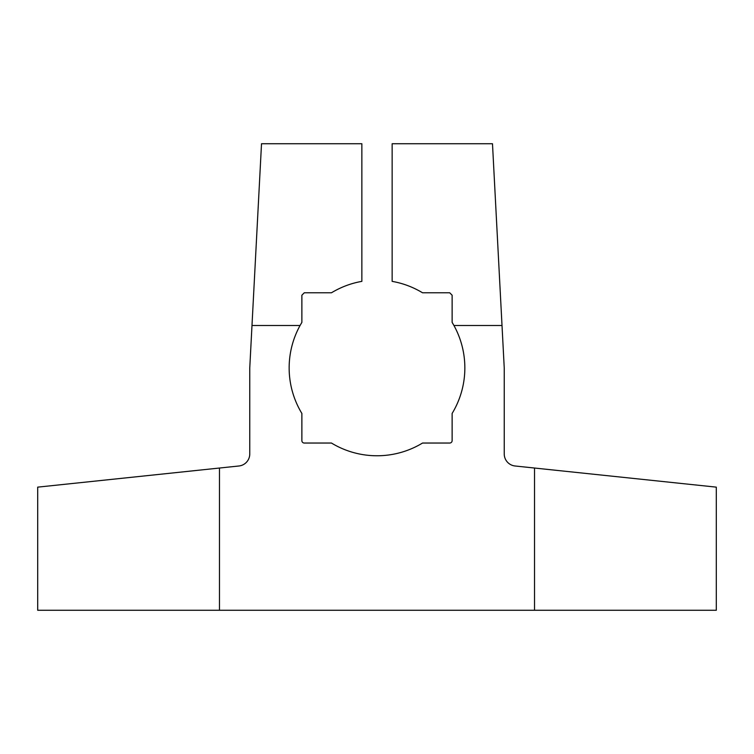 <?xml version="1.0" encoding="UTF-8"?>
<svg xmlns="http://www.w3.org/2000/svg" width="754" height="754" viewBox="0 0 754 754"><rect width="100%" height="100%" fill="white"/><g stroke="black" fill="none" stroke-linecap="round" stroke-linejoin="round"><path stroke-width="1.13" d="M515.086 465.991L534.529 468.036L515.086 465.991A12.121 12.121 0 0 1 504.238 453.946A12.121 12.121 0 0 0 515.086 465.991M71.027 483.644L198.264 470.27M658.742 610.269L37.7 610.269L37.7 487.141L238.914 465.991A12.121 12.121 0 0 0 249.762 453.946L249.762 367.914L261.515 143.731L361.854 143.731L361.854 281.374C351.119 283.25 340.987 287.057 331.458 292.778L304.296 292.778L301.873 295.2L301.873 322.373L300.064 325.502L251.987 325.502L249.762 367.914L249.762 453.946A12.121 12.121 0 0 1 238.914 465.991L219.471 468.036L219.471 610.269L534.529 610.269L534.529 468.036L716.3 487.141L716.3 610.269L534.529 610.269L534.529 468.036M492.485 143.731L502.013 325.502L453.936 325.502L452.127 322.373L452.127 295.2L449.704 292.778L422.542 292.778C413.013 287.057 402.881 283.25 392.146 281.374L392.146 143.731L492.485 143.731M392.146 201.893L392.146 281.374C402.881 283.25 413.013 287.057 422.542 292.778L449.704 292.778L452.127 295.2L449.704 292.778L452.127 295.2L452.127 322.373L453.936 325.502A87.85 87.85 0 0 1 452.127 413.446L452.127 440.619A2.422 2.422 0 0 1 449.704 443.041L422.542 443.041A87.85 87.85 0 0 1 331.458 443.041L304.296 443.041A2.422 2.422 0 0 1 301.873 440.619L301.873 413.446A87.85 87.85 0 0 1 300.064 325.502L251.987 325.502M452.325 322.693L452.692 323.325L452.325 322.693M452.89 323.645L453.22 324.211L452.89 323.645M494.709 186.144L502.013 325.502L453.936 325.502A87.85 87.85 0 0 1 452.127 413.446L452.127 440.619A2.422 2.422 0 0 1 449.704 443.041L422.542 443.041A87.85 87.85 0 0 1 331.458 443.041L304.296 443.041A2.422 2.422 0 0 1 301.873 440.619L301.873 413.446A87.85 87.85 0 0 1 300.064 325.502L301.873 322.373L301.873 295.2L304.296 292.778L301.873 295.2L304.296 292.778L331.458 292.778C340.987 287.057 351.119 283.25 361.854 281.374M502.013 325.502L504.238 367.914L504.238 453.946L504.238 367.914L502.013 325.502M534.529 610.269L579.977 610.269M219.471 468.036L219.471 610.269M301.223 323.457L301.704 322.646M392.146 281.374L392.146 267.331"/></g></svg>
